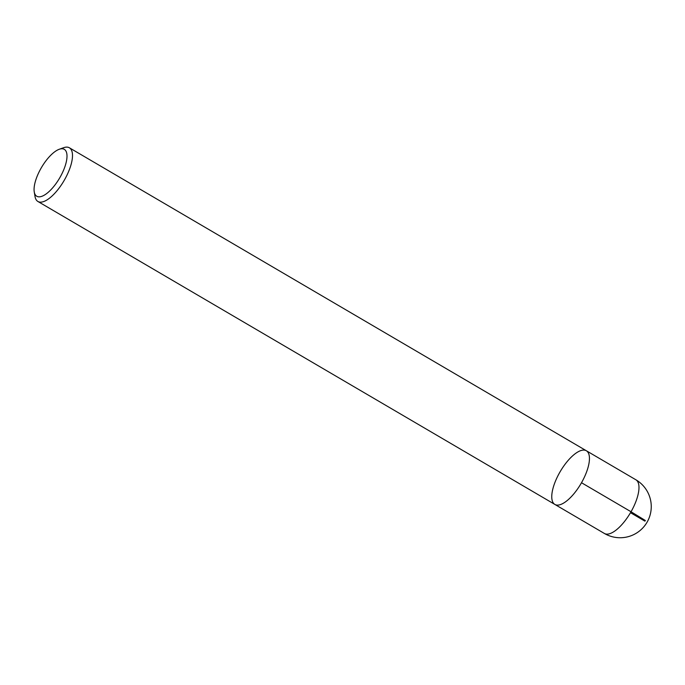 <?xml version="1.0" encoding="UTF-8"?>
<svg xmlns="http://www.w3.org/2000/svg" width="685" height="685" viewBox="0 0 685 685"><rect width="100%" height="100%" fill="white"/><g stroke="black" fill="none" stroke-linecap="round" stroke-linejoin="round"><path stroke-width="1.03" d="M59.227 149.279L63.602 147.712A31.116 12.005 120.4 0 1 69.382 147.789A31.116 12.005 120.4 0 1 64.553 179.77A31.116 12.005 120.4 0 1 37.915 201.484A31.116 12.005 120.4 0 1 35.021 196.484L34.25 191.903A27.195 10.498 -59.6 0 0 60.057 177.295A27.195 10.498 -59.6 0 0 59.227 149.279A27.195 10.498 -59.6 0 0 41.477 167.5A27.195 10.498 -59.6 0 0 34.25 191.903M581.505 482.728A31.116 12.005 -59.6 0 0 586.334 450.747A31.116 12.005 120.4 0 1 580.966 483.67A31.116 12.005 120.4 0 1 554.876 504.443A31.116 12.005 -59.6 0 0 581.505 482.728L631.039 511.755L645.356 520.514L644.902 521.139L630.5 512.697M604.401 533.469A31.116 31.116 0 0 0 647.667 521.131A31.116 31.116 0 0 0 635.868 479.774A31.116 12.005 -59.6 0 1 630.765 512.226A31.116 12.005 -59.6 0 1 604.778 533.666A31.116 12.005 -59.6 0 1 604.401 533.469L554.876 504.443A31.116 12.005 120.4 0 1 559.705 472.462A31.116 12.005 120.4 0 1 586.334 450.747L69.382 147.789M554.876 504.443L37.915 201.484M635.868 479.774L586.334 450.747"/></g></svg>
